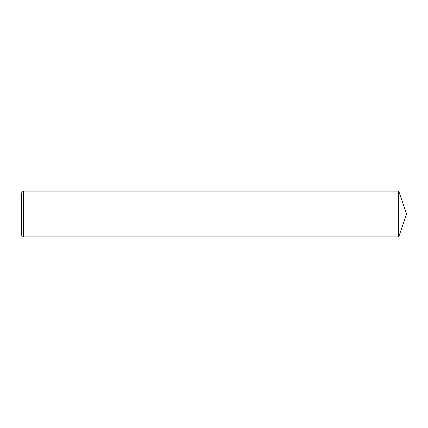 <?xml version="1.0" encoding="UTF-8"?>
<svg xmlns="http://www.w3.org/2000/svg" width="428" height="428" viewBox="0 0 428 428"><rect width="100%" height="100%" fill="white"/><g stroke="black" fill="none" stroke-linecap="round" stroke-linejoin="round"><path stroke-width="0.64" d="M21.4 193.023L23.305 191.118L23.305 236.882L21.4 234.977L21.4 193.023L23.305 191.118L398.719 191.118L406.6 214L398.719 191.118L398.719 236.882L406.6 214M23.305 191.118L398.719 191.118M23.305 236.882L398.719 236.882"/></g></svg>
